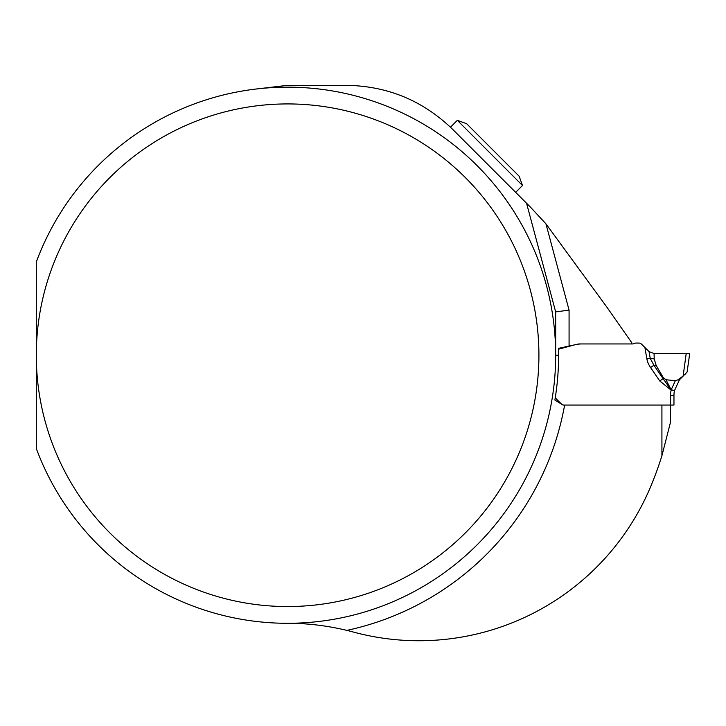 <?xml version="1.0" encoding="UTF-8"?>
<svg xmlns="http://www.w3.org/2000/svg" width="726" height="726" viewBox="0 0 726 726"><rect width="100%" height="100%" fill="white"/><g stroke="black" fill="none" stroke-linecap="round" stroke-linejoin="round"><path stroke-width="1.09" d="M670.298 405.054L670.298 423.013L661.921 455.692L661.921 405.054L562.986 405.054L554.882 400.035A270.998 270.998 0 0 0 558.612 355.232L558.612 348.326L578.749 343.952L631.193 343.952L631.774 342.708L606.909 307.198L545.952 223.853L530.47 207.146L452.806 129.491C449.712 126.451 449.712 126.451 452.806 129.491C449.712 126.451 449.712 126.451 452.806 129.491C423.058 100.633 387.521 85.913 346.193 85.332L287.605 85.332L256.332 89.008M36.3 261.95A268.057 268.057 0 0 1 448.142 140.554A268.057 268.057 0 0 1 448.142 569.91A268.057 268.057 0 0 1 36.3 448.514L36.3 355.232A251.305 251.305 0 0 0 413.257 572.878A251.305 251.305 0 0 0 413.257 137.595A251.305 251.305 0 0 0 36.3 355.232L36.3 261.95M530.47 207.146L545.952 223.853L569.075 310.129L555.671 311.89L526.559 203.244L555.671 311.89L555.671 355.232L558.612 355.232M564.628 405.054A281.461 281.461 0 0 1 346.883 630.386A251.305 251.305 0 0 1 353.253 632.019A251.305 251.305 0 0 0 650.432 487.173A339.269 339.269 0 0 0 661.921 455.692M346.883 630.386C326.854 625.603 307.098 623.235 287.605 623.298M457.344 120.334L466.664 123.729L519.117 176.182L522.502 185.493L457.344 120.334L450.501 127.186M522.502 185.493L515.66 192.345M670.615 392.094L670.615 405.054L673.229 405.054L564.175 405.054A4.193 4.193 0 0 1 561.216 403.828L555.236 397.848M670.815 392.085A28.477 28.477 0 0 1 671.114 390.134L659.752 380.959L650.569 367.528L653.908 365.251L663.092 378.673L659.752 380.959M644.888 347.491L649.053 351.602L650.233 358.381L646.893 358.962L644.888 347.491L641.693 344.296A4.193 4.193 0 0 0 638.726 343.062L636.112 343.062A4.193 4.193 0 0 0 634.234 343.507A4.193 4.193 0 0 1 632.364 343.952L581.744 343.952A27.815 27.815 0 0 0 574.538 344.895L558.612 349.17M687.114 371.975L689.7 353.562L654.425 353.562L689.7 353.562L686.206 353.562L683.13 376.032A3.349 1.27 50.7 0 0 683.193 375.986L686.823 372.347M649.053 351.602L654.072 353.553L686.206 353.562M654.208 358.934L656.231 365.577L653.908 365.251L650.233 358.381L654.208 358.934L654.072 353.553M656.231 365.577L663.165 377.438L665.978 379.752L671.178 389.844L675.334 380.714L665.978 379.752M683.638 375.614L679.472 379.752L674.409 390.751A25.129 25.129 0 0 0 673.964 395.443L673.964 405.054L673.229 405.054L673.71 405.054M685.825 373.5L685.226 374.135M670.615 395.443L673.964 395.443A25.129 25.129 0 0 1 674.409 390.751L671.133 389.916L675.334 380.714L677.866 379.87A3.349 1.434 38.6 0 0 679.472 379.752L683.193 375.986M663.165 377.438L663.092 378.673L671.133 389.916L674.463 390.497M671.178 389.844L674.472 390.452M677.866 379.87L683.13 376.032M569.075 310.129L569.075 346.057M650.569 367.528A65.358 31.835 8 0 1 646.893 358.962"/></g></svg>
